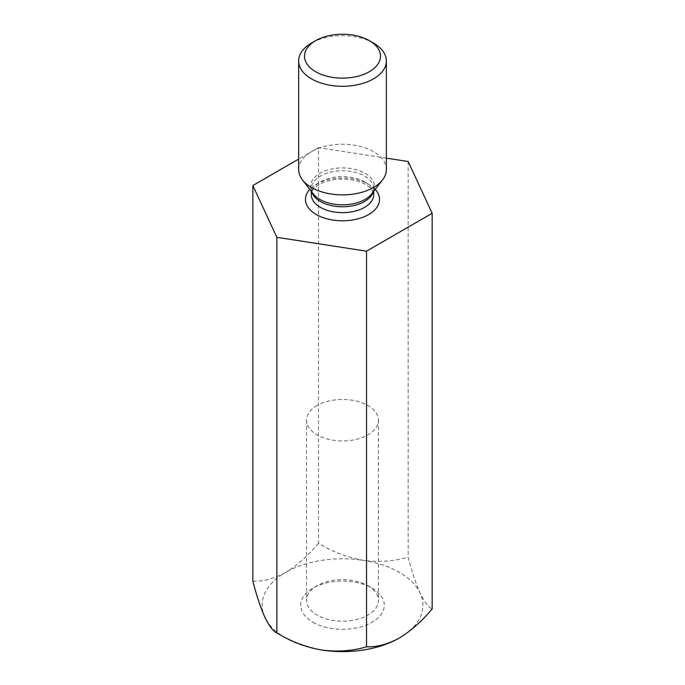 <?xml version="1.0" encoding="UTF-8"?>
<svg xmlns="http://www.w3.org/2000/svg" width="685" height="685" viewBox="0 0 685 685"><rect width="100%" height="100%" fill="white"/><g stroke="black" fill="none" stroke-linecap="round" stroke-linejoin="round"><path stroke-width="0.51" stroke-dasharray="3.42 2.57" d="M386.349 158.141L318.474 147.643L318.474 543.265C332.43 551.776 347.372 557.47 363.307 560.356A80.393 46.417 0 0 0 285.654 572.369C274.068 578.654 263.126 581.582 252.833 581.163M318.474 543.265C308.207 555.552 297.264 565.253 285.654 572.369A80.393 46.417 0 0 0 264.847 617.202A80.393 46.417 0 0 0 321.693 650.022M408.14 161.514L408.14 557.136C411.882 571.547 415.881 583.56 420.153 593.176C424.375 601.884 428.382 607.124 432.166 608.905M399.346 638.009A80.393 46.417 0 0 0 420.153 593.176A80.393 46.417 0 0 0 363.307 560.356C379.053 562.411 394.003 561.332 408.14 557.136M318.474 147.643L298.651 159.083M312.951 622.254A41.794 24.129 0 0 0 372.049 622.254A41.794 24.129 0 0 0 372.049 588.132A41.794 24.129 0 0 0 312.951 588.132A41.794 24.129 0 0 0 312.951 622.254M298.651 169.572A43.849 25.319 180 0 1 325.717 146.179A43.849 25.319 180 0 1 373.505 151.668A43.849 25.319 180 0 1 386.349 169.572M373.505 43.061A43.849 25.319 -0 0 0 311.495 43.061M367.913 585.744L367.913 585.744A35.945 20.755 180 0 1 378.445 600.42A35.945 20.755 180 0 1 367.913 615.096A35.945 20.755 180 0 1 317.087 615.096A35.945 20.755 180 0 1 306.555 600.42A35.945 20.755 180 0 1 317.087 585.744A35.945 20.755 180 0 1 367.913 585.744L372.049 588.132M317.087 405.529A35.945 20.755 0 0 0 306.555 420.205A35.945 20.755 0 0 0 328.749 439.376A35.945 20.755 0 0 0 367.913 434.872A35.945 20.755 0 0 0 378.445 420.205A35.945 20.755 0 0 0 356.251 401.033A35.945 20.755 0 0 0 317.087 405.529M375.2 189.368A37.041 21.381 0 0 0 342.5 178.023A37.041 21.381 0 0 0 309.8 189.368M311.803 191.963A31.193 18.007 180 0 1 311.307 188.752A31.193 18.007 180 0 1 330.564 172.115A31.193 18.007 180 0 1 364.557 176.019A31.193 18.007 180 0 1 373.693 188.752A31.193 18.007 180 0 1 373.197 191.963M364.557 181.902A31.193 18.007 0 0 0 330.564 177.997A31.193 18.007 0 0 0 311.307 194.634C311.666 192.185 312.24 190.601 313.028 189.865C315.014 186.919 318.97 184.291 324.87 181.996C333.252 179.076 342.312 178.383 352.047 179.898C358.632 181.123 363.821 183.066 367.605 185.738C372.049 189.248 374.078 192.211 373.693 194.634A31.193 18.007 0 0 0 364.557 181.902M373.693 191.32L373.693 188.752C374.301 188.375 373.633 190.096 371.69 193.906A31.972 18.461 -0 0 0 365.114 173.314A31.972 18.461 -0 0 0 324.365 171.164A31.972 18.461 -0 0 0 313.31 193.906C312.643 193.581 311.975 191.869 311.307 188.752L311.307 191.32M306.555 420.205L306.555 600.42M378.445 420.205L378.445 600.42M317.087 585.744L312.951 588.132"/><path stroke-width="1.03" d="M298.651 159.083L252.833 185.541L276.86 237.31L366.526 251.181L432.166 213.283L408.14 161.514L386.349 158.141M432.166 213.283L432.166 608.905C421.9 621.192 410.957 630.894 399.346 638.009C387.761 644.294 376.818 647.222 366.526 646.803C352.569 650.99 337.628 652.069 321.693 650.022C305.947 647.205 290.997 641.503 276.86 632.931C273.118 631.227 269.119 625.979 264.847 617.202C260.625 607.723 256.618 595.71 252.833 581.163L252.833 185.541M276.86 237.31L276.86 632.931M366.526 251.181L366.526 646.803M321.693 650.022A80.393 46.417 0 0 0 399.346 638.009M386.349 60.965L386.349 169.572A43.849 25.319 180 0 1 382.53 179.907A43.849 25.319 180 0 1 311.495 187.476A43.849 25.319 180 0 1 302.47 179.907A43.849 25.319 180 0 1 298.651 169.572L298.651 60.965A43.849 25.319 -0 0 0 311.495 78.869A43.849 25.319 -0 0 0 359.283 84.358A43.849 25.319 -0 0 0 386.349 60.965A43.849 25.319 -0 0 0 373.505 43.061L369.378 40.68A38 21.946 -0 0 0 315.622 40.68A38 21.946 -0 0 0 315.631 71.702A38 21.946 -0 0 0 369.369 71.702A38 21.946 -0 0 0 369.378 40.68M315.622 40.68L311.495 43.061A43.849 25.319 -0 0 0 298.651 60.965M309.8 189.368A37.041 21.381 0 0 0 316.307 214.533A37.041 21.381 0 0 0 364.531 216.597A37.041 21.381 0 0 0 375.2 189.368M373.197 191.963A31.193 18.007 180 0 1 342.5 206.759A31.193 18.007 180 0 1 311.803 191.963M311.307 191.32L311.307 194.634A31.193 18.007 0 0 0 320.443 207.367A31.193 18.007 0 0 0 354.436 211.271A31.193 18.007 0 0 0 373.693 194.634L373.693 191.32M302.47 179.907L313.31 193.906A31.972 18.461 -0 0 0 319.886 199.421A31.972 18.461 -0 0 0 371.69 193.906L382.53 179.907"/></g></svg>
